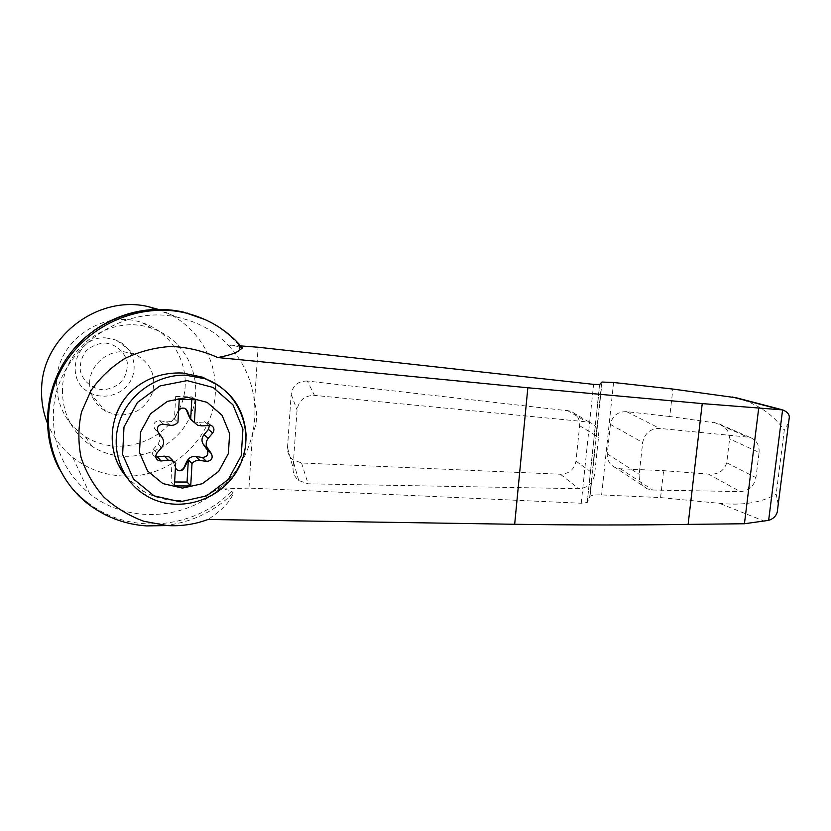 <?xml version="1.0" encoding="UTF-8"?>
<svg xmlns="http://www.w3.org/2000/svg" width="831" height="831" viewBox="0 0 831 831"><rect width="100%" height="100%" fill="white"/><g stroke="black" fill="none" stroke-linecap="round" stroke-linejoin="round"><path stroke-width="0.62" stroke-dasharray="4.16 3.12" d="M164.341 525.608C191.14 522.616 214.138 511.74 233.334 492.991C230.519 501.405 222.074 510.234 208.02 519.468M599.556 384.587L587.216 502.506L581.233 503.233L248.957 488.088L252.479 433.803C257.278 423.779 257.953 413.381 254.494 402.62C252.229 380.473 243.421 361.256 228.078 344.948L240.699 345.914M156.072 309.381L178.727 317.567C198.131 321.981 214.585 331.112 228.078 344.948L239.224 346.631M240.585 347.057L242.475 348.002M59.603 469.629C66.625 482.541 75.901 493.448 87.432 502.36L90.288 504.479C132.409 535.455 195.503 528.298 231.527 491.256C229.273 490.01 225.18 489.282 219.239 489.064C236.264 474.002 247.337 455.585 252.479 433.803C254.795 423.478 255.47 413.08 254.494 402.62L258.088 347.233M307.345 381.034C298.142 380.962 292.751 385.366 291.172 394.268L287.495 447.629C287.297 452.469 289.074 456.489 292.824 459.688L301.539 462.981L560.468 474.252C569.131 473.847 574.304 469.473 575.987 461.153L579.633 425.711C579.913 418.762 576.828 413.88 570.378 411.054L307.345 381.034L314.461 395.379C304.582 395.473 298.786 400.345 297.072 409.984L293.042 467.656C292.824 472.881 294.725 477.171 298.755 480.515L308.114 483.819L578.74 488.69C587.569 488.015 592.856 483.299 594.601 474.532L598.528 437.283C598.86 429.991 595.754 424.932 589.21 422.106L314.461 395.379M587.216 502.506L599.722 384.504M778.221 504.448L776.185 494.113C761.487 502.672 742.561 505.747 719.397 503.326L660.572 497.592L601.623 494.912C595.588 494.694 591.734 495.151 590.041 496.284L587.382 502.288M669.765 416.508L626.616 411.657C617.672 411.574 612.281 415.832 610.421 424.412L607.284 453.882C606.973 460.208 609.674 464.789 615.397 467.624L620.435 468.777L663.626 470.658L708.355 474.044C717.797 474.937 723.926 471.187 726.73 462.794L729.608 438.913C729.327 431.175 725.349 425.96 717.641 423.27L669.765 416.508L672.871 389.053M660.572 497.592L663.626 470.658M736.297 397.779C757.425 403.7 773.422 414.524 784.277 430.261L776.185 494.113M759.087 452.417C759.534 444.928 756.397 439.89 749.687 437.293L659.637 428.401C650.351 428.516 644.7 433.221 642.695 442.518L639.184 474.345C638.8 481.17 641.574 486.021 647.494 488.919L652.719 490.02L740.244 491.588C748.835 490.934 754.081 486.28 755.95 477.638L759.087 452.417L729.608 438.913M219.415 386.114C247.773 406.494 254.089 447.213 233.698 474.117C213.692 501.27 171.518 508.884 142.101 490.363L126.946 477.472L118.438 464.404C111.863 449.82 110.627 434.769 114.73 419.24L115.893 415.479M176.12 469.203L172.173 459.699L175.663 463.366M172.152 460.187L170.937 481.98L174.396 485.927M173.108 461.506L175.403 468.019M172.796 461.174L172.173 459.844M185.926 408.977L184.586 408.135C181.823 407.294 179.683 408.156 178.187 410.711L175.248 416.996C173.305 420.579 170.313 422.179 166.293 421.805L159.5 420.725C154.473 421.244 152.811 423.831 154.514 428.453L158.492 433.927C160.591 437.283 160.414 440.596 157.952 443.879L153.413 449.207C151.502 452.137 151.928 454.578 154.691 456.531L155.781 456.936M170.937 481.98L174.614 481.99M191.795 399.638L191.961 396.886L175.694 396.46L179.257 399.316M191.961 396.886L195.711 399.742M193.467 421.764L197.705 422.418L201.86 425.877M175.694 396.46L174.437 419.073L177.969 422.221M174.437 419.073L178.613 410.774M209.505 425.015L206.857 421.94L197.705 422.418M106.119 337.916L116.122 340.066C131.547 346.163 138.642 365.308 131.121 379.85C123.861 394.528 103.948 400.729 89.561 392.564C62.876 379.435 76.172 335.205 106.119 337.916M89.623 382.644C89.571 395.192 94.89 404.697 105.589 411.179L116.132 414.804C133.936 416.009 146.121 408.416 152.686 392.014C156.332 374.781 150.266 362.129 134.487 354.048L123.653 351.742C106.41 350.713 90.028 365.505 89.623 382.644M105.018 343.006C115.914 344.148 124.65 351.679 127.226 362.046C127.725 369.161 125.886 375.664 121.71 381.543C116.382 386.467 110.087 389.199 102.815 389.76C91.961 388.763 83.069 381.346 80.347 370.896C79.797 363.698 81.646 357.112 85.884 351.149C91.317 346.195 97.694 343.483 105.018 343.006M56.622 381.678C56.487 405.113 66.002 423.384 85.146 436.483C116.579 456.925 162.357 443.609 178.644 410.524C195.659 377.783 178.509 334.498 142.61 322.875C104.187 308.592 56.996 340.232 56.622 381.678M62.45 389.521C62.294 413.848 72.141 432.785 91.992 446.33C124.567 467.448 171.975 453.508 188.876 419.177C206.535 385.2 188.855 340.346 151.678 328.328C111.873 313.557 62.876 346.485 62.45 389.521M238.964 345.156C229.605 334.446 218.387 325.96 205.319 319.686M231.527 491.256L233.334 492.991M788.619 422.719L784.277 430.261M248.957 488.088L219.239 489.064C184.087 520.559 126.613 523.655 89.644 493.676C65.036 473.348 52.935 446.808 53.361 414.056C54.088 352.541 120.402 302.744 178.727 317.567M47.253 422.74C52.779 436.597 61.307 448.169 72.837 457.455C88.408 469.567 106.056 475.779 125.793 476.101M125.845 476.101C175.632 477.472 219.207 431.642 215.156 383.434M215.146 383.257C213.37 350.433 190.434 319.966 158.087 309.35M581.233 503.233L593.594 384.369M589.73 496.689L601.737 382.208M601.623 494.912L613.579 382.489M714.463 422.491L746.965 436.753M726.73 462.794L755.95 477.638M708.355 474.044L740.244 491.588M764.936 521.38L719.397 503.326M126.946 477.472L126.052 476.433M246.142 436.098C248.926 484.878 187.702 522.284 146.048 495.577L142.101 490.363M153.413 449.207L156.966 453.082M157.952 443.879L161.567 447.68M166.293 421.805L170.033 425.285M204.468 421.608L208.716 425.046M159.5 420.725L163.146 424.194M154.514 428.453L158.098 432.037M158.492 433.927L162.118 437.584M291.172 394.268L297.072 409.984M566.95 410.244L585.71 421.327M579.633 425.711L598.528 437.283M575.987 461.153L594.601 474.532M560.468 474.252L578.74 488.69M301.539 462.981L308.114 483.819M287.495 447.629L293.042 467.656M626.616 411.657L659.637 428.401M610.421 424.412L642.695 442.518M607.284 453.882L639.184 474.345M620.435 468.777L652.719 490.02M602.039 382.052L590.041 496.284M749.687 437.293L717.641 423.27M118.438 464.404C111.624 450.018 110.388 434.956 114.73 419.24M156.051 458.047L154.691 456.531M197.736 425.295L193.623 421.836M211.147 425.379L206.857 421.94M89.561 392.564L105.589 411.179M116.122 340.066L134.487 354.048M151.678 328.328L142.61 322.875M91.992 446.33L85.146 436.483M91.348 506.359L90.288 504.479M589.21 422.106L570.378 411.054M298.755 480.515L292.824 459.688M647.494 488.919L615.397 467.624M93.207 331.06C35.453 370.751 32.928 462.732 87.432 502.36M72.837 457.455L89.644 493.676"/><path stroke-width="1.25" d="M217.774 357.548C203.044 350.9 187.515 347.192 171.196 346.434C154.888 347.483 139.442 351.503 124.858 358.493C111.229 367.053 99.917 377.783 90.911 390.705L81.563 411.864C78.176 426.999 78.01 442.144 81.043 457.32C85.894 472.039 93.508 485.304 103.885 497.104C115.592 507.699 128.94 515.76 143.919 521.307L167.27 525.566C181.355 526.366 194.942 524.34 208.02 519.468L514.669 524.278C575.021 525.161 632.838 525.202 688.12 524.382L702.237 403.596L527.841 387.765L217.774 357.548C229.543 355.315 236.887 352.78 239.827 349.944L242.475 348.002L238.705 343.702C225.128 329.18 208.477 319.208 188.762 313.775C140.46 300.531 83.339 325.607 59.915 372.35C36.138 418.928 50.795 477.783 91.348 506.359C107.916 518.004 126.322 524.517 146.536 525.909L164.341 525.608M240.699 345.914L258.088 347.233L593.594 384.369L599.556 384.587L602.039 382.052L613.579 382.489L672.871 389.053L736.297 397.779M239.224 346.631L240.585 347.057L238.964 345.156M688.12 524.382L744.431 523.748L768.644 520.351L782.594 409.891L702.237 403.596M768.644 520.351C773.162 518.928 776.029 516.186 777.245 512.114L778.221 504.448M744.431 523.748L758.672 408.426M115.893 415.479C118.989 406.276 124.12 398.205 131.288 391.256C145.705 378.24 162.855 372.163 182.737 373.036L202.754 377.232L219.415 386.114M187.629 397.322L207.148 402.36L222.085 415.323L229.616 433.585L228.38 453.549L218.657 471.406L202.317 483.725L182.446 488.109L162.886 483.6L147.513 470.928L139.483 452.531L140.543 432.099L150.525 413.786L167.384 401.373L187.629 397.322M176.12 469.203L177.169 469.962C180.057 471.063 182.321 470.253 183.973 467.531L186.882 461.309C188.824 457.756 191.764 456.146 195.711 456.489L199.835 460.416C196.739 460.073 194.132 461.101 192.013 463.511L190.715 485.979L174.396 485.927L175.663 463.366L172.827 460.904L168.111 460.114L161.152 461.008L158.264 460.509L156.051 458.047M193.467 421.764L189.406 417.287L190.663 419.406L194.392 422.543L195.711 399.742L179.257 399.316L177.969 422.221C175.829 424.641 173.191 425.669 170.033 425.285L163.146 424.194C158.056 424.734 156.373 427.342 158.098 432.037L162.118 437.584C164.247 440.981 164.071 444.346 161.567 447.68L156.966 453.082C155.033 456.053 155.459 458.525 158.264 460.509M194.392 422.543L197.736 425.295L201.86 425.877L211.147 425.379C214.201 427.269 214.73 429.793 212.757 432.961L208.228 438.29C205.766 441.583 205.569 444.907 207.625 448.262L211.51 453.695C213.151 458.276 211.5 460.852 206.545 461.423L199.835 460.416M175.403 468.019L177.491 470.304C180.379 471.406 182.643 470.595 184.295 467.874L188.336 459.855L192.013 463.511M172.173 459.844L169.067 456.936L164.413 456.157L168.111 460.114M155.781 456.936L164.413 456.157M174.614 481.99L187.058 482.042L188.336 459.855M187.058 482.042L190.715 485.979M189.406 417.287L185.926 408.977M189.738 417.567L187.536 411.179L184.918 408.405C182.259 407.574 180.15 408.364 178.613 410.774M195.711 456.489L202.338 457.486C207.231 456.925 208.861 454.391 207.231 449.862L203.408 444.502C201.362 441.199 201.559 437.916 203.99 434.665L208.456 429.409L209.505 425.015M205.319 319.686L183.641 312.144C143.638 302.837 97.881 318.585 71.227 352.167C44.562 385.729 40.096 433.553 59.603 469.629M782.594 409.891C786.791 411.511 789.045 413.859 789.357 416.954L788.619 422.719M190.663 419.406L191.795 399.638M158.087 309.35L149.029 306.836C98.712 294.07 42.173 336.378 41.612 388.96C41.186 400.677 43.067 411.937 47.253 422.74M779.062 409.216L732.194 396.969M514.669 524.278L527.841 387.765M126.052 476.433C105.766 453.134 107.957 413.921 131.288 391.256M202.754 377.232L205.112 378.801C240.242 391.172 256.052 434.374 239.006 467.219C222.656 500.387 177.668 514.877 146.048 495.577C121.814 481.336 110.097 449.945 119.321 422.065C128.41 394.133 157.09 374.168 185.864 375.207L205.112 378.801C230.841 389.438 244.511 408.54 246.142 436.098M187.089 380.629L213.131 387.464L232.981 404.842L242.932 429.18L241.239 455.72L228.338 479.445L206.639 495.868L180.202 501.789L154.078 495.858L133.459 479.02L122.624 454.443L123.985 427.051L137.375 402.526L159.988 385.937L187.089 380.629M157.547 457.029L161.152 461.008M208.456 429.409L212.757 432.961M203.99 434.665L208.228 438.29M203.408 444.502L207.625 448.262M207.231 449.862L211.51 453.695M202.338 457.486L206.545 461.423M239.816 349.944L238.705 343.702M167.27 525.566L146.536 525.909M172.827 460.904L169.067 456.936M188.762 313.775L187.141 313.007M736.287 397.779L780.911 409.423M789.357 416.954L777.245 512.114M183.641 312.144C151.232 305.278 121.077 311.594 93.207 331.06M149.029 306.836L156.072 309.381"/></g></svg>
